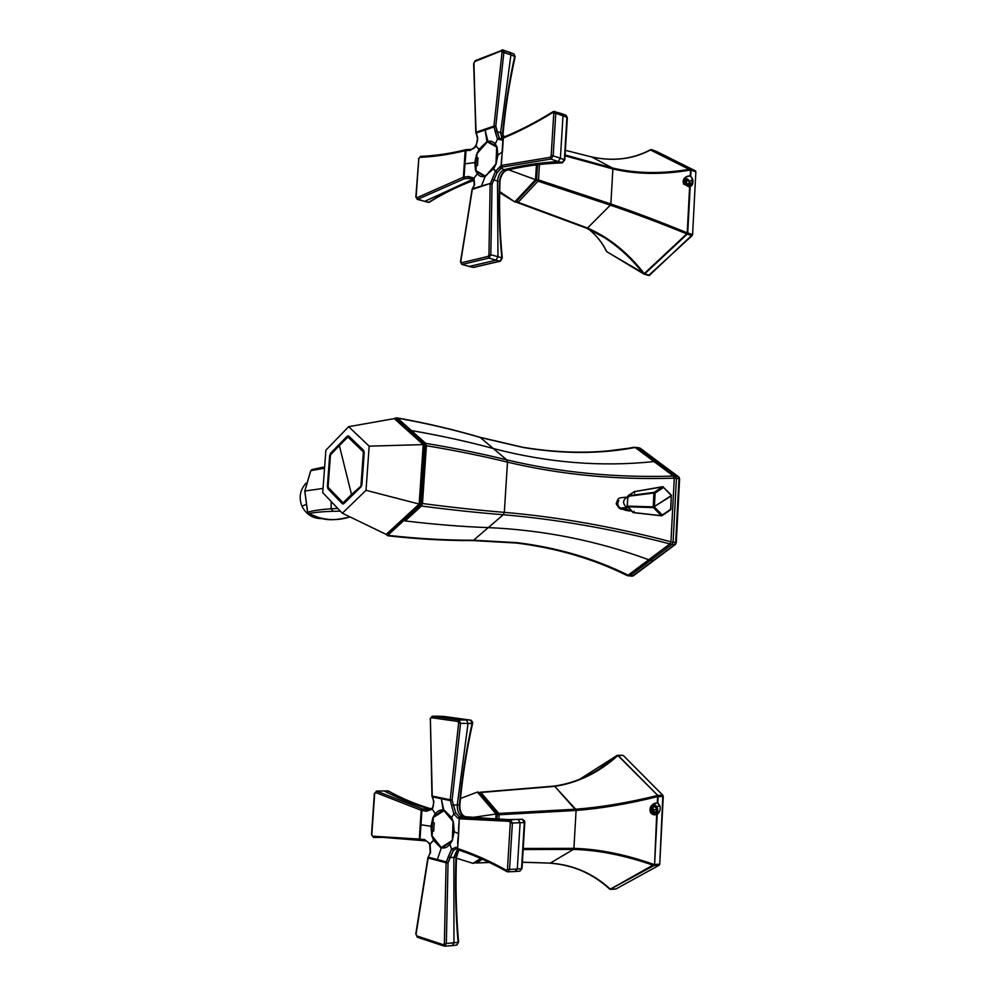 <?xml version="1.0" encoding="UTF-8"?>
<svg xmlns="http://www.w3.org/2000/svg" width="996" height="996" viewBox="0 0 996 996"><rect width="100%" height="100%" fill="white"/><g stroke="black" fill="none" stroke-linecap="round" stroke-linejoin="round"><path stroke-width="1.49" d="M360.901 486.982L342.885 504.001L327.995 488.887L327.373 486.496L329.639 455.732L330.61 453.23L348.214 435.812L363.54 450.242L364.212 452.67L361.934 484.43L360.901 486.982L361.934 484.43L364.212 452.67L363.54 450.242L348.787 436.099L347.143 436.273L349.335 436.622L347.143 436.273L330.61 453.23L331.83 453.417L330.61 453.23L329.639 455.732L330.386 455.844L329.639 455.732L327.373 486.496L328.132 486.596L327.373 486.496L327.995 488.887L329.863 489.136L327.995 488.887L342.238 503.665L343.583 503.839L342.238 503.665L343.881 503.59L360.901 486.982M322.729 492.647L325.866 450.229L348.65 426.686L369.167 446.158L366.018 490.293L342.363 513.214L322.729 492.647L342.363 513.214L386.174 534.404L342.363 513.214L366.018 490.293L419.154 504.063L386.174 534.404L387.407 534.541L386.174 534.404L419.154 504.063L366.018 490.293L369.167 446.158L423.2 444.602L419.154 504.063L420.399 504.225L387.407 534.541L420.399 504.225L419.154 504.063L423.2 444.602L369.167 446.158L348.65 426.686L394.267 418.619L423.2 444.602L424.433 444.801L420.399 504.225L424.433 444.801L423.2 444.602L394.267 418.619L348.65 426.686L325.866 450.229L322.729 492.647M395.487 418.83L424.433 444.801L395.487 418.83L394.267 418.619L395.487 418.83M351.513 494.464L361.76 485.413L351.513 494.464L339.362 445.598L347.878 436.995L363.391 451.91L361 485.313L363.391 451.91L364.212 452.035L347.878 436.995L350.094 437.356L347.878 436.995L339.362 445.598L351.513 494.464L343.097 502.793L351.513 494.464M344.516 502.98L343.097 502.793L328.082 487.256L330.473 454.848L339.362 445.598L330.473 454.848L328.082 487.256L343.097 502.793L344.516 502.98M644.088 274.112L649.504 275.307L644.698 273.85L687.215 234.122L692.071 235.691L648.62 275.481M690.726 176.043L691.037 170.129L695.868 171.81L692.593 234.533L687.738 232.964L690.178 186.476C692.581 185.58 693.415 183.202 692.668 179.367L690.203 175.831L690.514 170.017L690.726 176.043L692.668 179.367L689.73 181.446L692.668 179.367L691.187 186.09L690.178 186.476L687.738 232.964L689.643 186.576L687.215 232.865C659.738 221.598 634.29 211.974 610.859 203.981L612.876 168.946C636.407 174.499 662.278 174.86 690.514 170.017L690.726 176.043M612.49 168L612.876 168.946L565.043 155.799L612.876 168.946L612.49 168L565.093 154.965L612.49 168L591.686 156.97L612.49 168C636.008 173.59 661.904 173.989 690.153 169.208L695.457 170.889L656.289 151.342L695.457 170.889L690.626 169.208L651.533 149.674L656.289 151.342L651.533 149.674L690.153 169.208L651.533 149.674L650.301 149.898L690.514 170.017C662.278 174.86 636.407 174.499 612.876 168.946L610.859 203.981L538.487 179.903L539.446 164.514L538.487 179.903L536.632 179.853L537.977 181.148L610.349 205.164C633.78 213.132 659.252 222.693 686.754 233.861L644.238 273.614C628.015 252.71 609.116 237.509 587.515 228.022L610.349 205.164L587.515 228.022L518.144 202.313L537.977 181.148L518.144 202.313L516.824 201.043L517.148 202.487M643.565 273.875L606.651 251.577C602.779 243.236 596.766 235.741 588.636 229.105C596.766 235.741 602.779 243.236 606.651 251.577L606.34 250.793M683.667 184.16C682.596 181.16 683.306 178.757 685.783 176.977L690.203 175.831C684.837 176.118 682.658 178.894 683.667 184.16L689.643 186.576L683.667 184.16M651.035 149.661L650.488 149.736C632.846 159.173 613.2 161.576 591.587 156.92L591.475 156.907M594.861 232.093L604.261 237.496C618.815 246.859 631.887 258.948 643.478 273.763C631.887 258.948 618.815 246.859 604.261 237.484L586.769 228.296M591.686 156.97C613.486 161.663 633.282 159.223 651.06 149.674C633.282 159.223 613.486 161.663 591.686 156.97L565.367 150.321L591.686 156.97M591.425 156.907L565.379 150.309M516.974 202.362L516.102 201.827M536.495 180.002L537.579 164.726L536.495 180.002L508.645 169.83L535.512 179.691L536.433 164.863L535.512 179.691L514.783 201.889L499.681 191.543L514.783 201.889L499.656 192.701L514.783 201.889L535.512 179.691L536.495 180.015L515.754 202.188L514.783 201.889L515.754 202.188L536.495 180.015L537.442 164.738L536.495 180.015M597.662 233.587L604.261 237.484L586.719 228.271L517.098 202.462L516.812 201.055L518.144 202.313L587.515 228.022L517.509 202.624M538.487 179.903L537.977 181.148L536.632 179.853L538.487 179.903L610.859 203.981L610.349 205.164L537.977 181.148L538.487 179.903M610.859 203.981C634.29 211.974 659.738 221.598 687.215 232.865L686.754 233.861C659.252 222.693 633.78 213.132 610.349 205.164L610.859 203.981M586.719 228.271L587.515 228.022C609.116 237.509 628.015 252.71 644.238 273.614L606.875 251.789M643.926 274.074L649.504 275.307L692.593 234.533L692.071 235.691L687.215 234.122L687.738 232.964L686.754 233.861L687.215 232.865L692.593 234.533L695.868 171.81L695.457 170.889L695.868 171.81L690.153 169.208M503.055 136.377L505.744 136.328L503.055 136.377M473.947 267.227L500.453 261.164L501.847 257.79C499.37 232.516 498.585 207.143 499.506 181.658L499.855 180.052M473.586 267.401L468.842 266.43L473.586 267.401L500.378 261.176L502.283 258.064C499.805 232.815 499.033 207.467 499.942 181.994L500.166 179.965L499.506 181.658C498.585 207.143 499.37 232.516 501.847 257.79L500.054 261.164L473.262 267.389L469.29 266.43L496.045 260.168L500.054 261.164L496.045 260.168L497.975 256.682L501.847 257.79L497.975 256.682L497.502 180.998L499.506 181.658L497.502 180.998C498.162 175.047 500.478 171.262 504.474 169.619L506.503 170.241L505.196 170.764C502.407 172.507 500.59 175.495 499.706 179.703C500.59 175.495 502.407 172.507 505.196 170.764L506.503 170.241L504.474 169.619C521.792 165.348 539.633 162.672 558.021 161.601L561.981 162.834C542.384 163.506 523.884 165.971 506.503 170.241C523.884 165.971 542.372 163.506 561.981 162.834L562.254 162.871M474.196 180.239C458.011 186.264 442.971 193.635 429.089 202.35L424.719 201.366L428.529 202.412C442.548 193.598 457.749 186.165 474.133 180.089C457.749 186.165 442.548 193.598 428.529 202.412L424.719 201.366L472.54 179.355L473.959 179.766L469.066 178.184L468.394 176.479L474.034 178.085L474.146 179.753L474.034 178.085L477.321 173.715C479.225 176.18 481.628 177.101 484.554 176.479L493.655 168.698L497.054 172.794L500.963 168.411L504.474 169.619C500.478 171.262 498.162 175.047 497.502 180.998L497.975 256.682L496.045 260.168L469.29 266.43L462.256 264.401L488.961 258.076L496.045 260.168L488.961 258.076L490.816 254.802L497.975 256.682L490.816 254.802L492.036 184.073L493.941 179.915L497.502 180.998L493.941 179.915L497.054 172.794L492.036 184.073L490.418 183.376L492.086 179.591L493.941 179.915L492.086 179.591L495.386 171.561L499.905 166.768L500.963 168.411L502.445 167.042L550.975 159.036L558.021 161.601L560.412 158.239L564.794 159.995L567.346 117.677L565.965 115.287L566.923 117.316L564.371 159.634L561.981 162.834L564.371 159.634L560.412 158.239L562.989 115.822L566.923 117.316L562.989 115.822L562.03 113.743L560.922 113.905M501.81 139.365L499.295 138.046L497.079 131.534L500.615 132.717L510.923 54.805L514.72 56.311C509.031 81.971 504.997 107.668 502.607 133.414L500.615 132.717L502.109 139.067L500.615 132.717L503.042 133.763L503.067 137.958L502.607 133.414C504.997 107.668 509.031 81.971 514.72 56.311L514.036 54.058L515.144 56.71L510.923 54.805L510.164 52.452L509.392 52.489M514.148 54.108L514.845 56.884M515.144 56.71C509.466 82.357 505.433 108.041 503.042 133.763L503.266 137.573M507.263 170.055L506.503 170.241M562.852 162.535L558.021 161.601C539.633 162.672 521.792 165.348 504.474 169.619L500.963 168.411L497.054 172.794L495.386 171.561L490.418 183.376L492.036 184.073L490.816 254.802L488.961 258.076L462.256 264.401L469.29 266.43L461.795 264.401L461.347 262.782L488.052 256.408L488.961 258.076L488.052 256.408L488.949 254.889L490.816 254.802L488.949 254.889L490.169 184.073L492.036 184.073L490.169 184.073L488.949 254.889L488.052 256.408L461.347 262.782L461.733 264.388M473.648 179.193L469.066 178.184L472.54 179.355L424.719 201.366L417.872 199.225L464.323 178.757L471.569 178.16M472.316 178.371L473.249 178.869M475.266 147.134L473.735 148.429M474.034 178.085L474.557 184.845L472.303 188.854L474.557 184.845L474.034 178.085L468.394 176.479L469.066 178.184L464.323 178.757L464.074 177.101L468.394 176.479L464.074 177.101L464.995 163.83L474.806 162.585L475.528 170.291L477.333 173.727L474.034 178.085M472.316 189.365L460.476 261.699L461.347 262.782L460.762 261.637L472.316 189.365L490.418 183.376L472.017 189.551L472.552 188.68L481.454 186.028L485.089 176.591L481.454 186.028L490.418 183.376M474.333 185.468L473.772 179.479L472.004 178.272M460.725 261.873L472.017 189.551M487.554 184.223L484.156 185.219M550.975 159.036L553.166 155.849L560.412 158.239L558.021 161.601L550.975 159.036L502.445 167.042L500.963 168.411L499.905 166.768L501.249 165.635L502.445 167.042L501.561 165.398L550.153 157.318L550.975 159.036L550.153 157.318L551.162 155.812L553.166 155.849L555.768 113.27L562.989 115.822L560.412 158.239L553.166 155.849L550.975 159.036M495.41 165.299L497.888 155.239L502.133 151.965L497.888 155.239L496.058 163.892L493.655 168.698L495.41 165.299L485.662 176.143L495.41 165.299M501.835 156.297L500.976 166.095M500.59 166.407L495.398 171.561L493.655 168.698L484.554 176.479C481.628 177.101 479.225 176.18 477.333 173.727L476.001 171.337L484.554 176.479L475.876 171.262L478.404 172.009L475.876 171.262L475.528 170.291L476.586 154.293L474.806 162.585L464.995 163.83L466.178 149.649L470.486 149.487M417.05 199.312L424.719 201.366L417.05 199.312M476.138 146.2L470.124 150.408L470.735 149.388L470.124 150.408L465.842 150.558L470.124 150.408L476.138 146.2L475.839 145.628L478.939 149.338L477.009 154.218L478.939 149.338L476.138 146.2L477.669 137.722L476.138 146.2M476.188 132.904L477.296 137.958C478.005 138.967 477.52 141.519 475.839 145.628L475.851 145.628M503.914 52.128L503.092 49.875L503.914 52.128L510.923 54.805L502.084 51.941L501.362 50.908L474.706 61.578L475.279 60.619L473.947 63.184L475.777 132.518L477.669 137.722L476.088 132.219L484.952 129.169L476.088 132.219L473.648 63.632L474.706 61.578L501.362 50.908L501.934 49.925L501.362 50.908L502.084 51.941L503.914 52.128L495.784 126.193L503.914 52.128M502.432 49.937L510.114 52.439L510.923 54.805L500.615 132.717L497.079 131.534L495.784 126.193L493.941 126.106L502.084 51.941L493.941 126.106L484.952 129.169L495.784 126.193L499.295 138.046L497.49 139.141L495.186 131.808L497.079 131.534L495.186 131.808L494.091 126.928L495.784 126.193L494.091 126.928L497.49 139.141L499.295 138.033L502.021 139.116M501.623 140.038L497.49 139.141L501.623 140.038L503.005 138.282L501.623 140.038M553.888 111.477L561.981 113.731L562.989 115.822L555.768 113.27L554.822 111.291L555.768 113.27L553.166 155.849L551.162 155.812L550.153 157.318L501.561 165.398L502.445 167.042L501.249 165.635L503.316 138.058C519.539 131.397 536.06 122.857 552.905 112.411L553.764 113.245L551.162 155.812L553.764 113.245L555.768 113.27L552.905 112.411C536.06 122.857 519.539 131.397 503.316 138.058L502.457 151.716M466.265 149.711L465.169 150.657C449.57 154.492 434.418 156.721 419.702 157.356C434.418 156.721 449.57 154.492 465.169 150.657L465.891 149.686L465.169 150.657L463.401 177.188L464.074 177.101L464.323 178.757L463.401 177.188L416.888 197.756L463.401 177.188L464.323 178.757L417.872 199.225L415.83 197.133L418.793 158.663L416.129 196.922L416.888 197.756L416.129 196.922L418.756 159.161M478.703 186.85L475.329 187.846M497.104 147.645L496.07 163.68L497.104 147.645L497.888 155.239L497.104 147.645M497.116 147.42L495.261 143.984L497.49 139.141L495.261 143.984C493.306 141.569 490.866 140.722 487.928 141.432L478.939 149.338L486.82 141.806L477.221 152.699L486.957 141.656L489.957 142.739L486.957 141.656L485.114 130.028L487.928 141.432C490.866 140.722 493.306 141.569 495.261 143.984L496.643 146.375L487.928 141.432L497.116 147.42M502.694 142.963L502.395 147.595M465.817 149.699C450.317 153.521 435.252 155.75 420.623 156.397L419.702 157.356L420.847 156.434M419.702 157.356L418.793 158.663L419.702 157.356M478.217 132.344L482.96 130.737M475.204 60.644L473.648 63.632L475.901 133.115M504.362 137.099L503.005 138.282L503.578 137.323M502.121 139.054L503.03 138.145M553.303 111.527L552.905 112.411L554.847 111.303M487.218 129.293L492.012 127.625M474.806 162.585L476.586 154.293L475.553 170.079L474.806 162.585M464.995 163.83L464.074 177.101L463.401 177.188L464.273 163.917L464.995 163.83L464.273 163.917L465.169 150.657L465.842 150.558L464.995 163.83M502.133 151.965L503.005 138.282M470.697 149.388L466.116 149.674M494.091 126.928L493.941 126.106L494.091 126.928L476.225 133.028M485.114 130.028L484.952 129.169M690.714 185.443C690.104 180.712 688.037 178.321 684.513 178.272L683.829 179.342C683.903 182.803 685.534 185.268 688.734 186.725C685.534 185.268 683.903 182.803 683.829 179.342L684.937 179.654C686.057 184.509 687.887 186.14 690.44 184.546L690.079 186.489L690.44 184.546C689.319 179.703 687.489 178.072 684.937 179.654L683.829 179.342C687.028 177.363 689.319 179.405 690.714 185.443M690.44 184.546C687.887 186.14 686.057 184.509 684.937 179.654C687.489 178.072 689.319 179.703 690.44 184.546M685.758 181.421L687.24 183.862L689.17 184.546L689.618 182.778L688.136 180.338L686.207 179.654L685.758 181.421L686.207 179.654L688.136 180.338L689.618 182.778L689.17 184.546L687.24 183.862L685.758 181.421M687.813 184.073L689.618 182.778L687.813 184.073M686.02 181.845L688.136 180.338L686.02 181.845M490.356 142.889L487.355 141.88L477.047 153.571L476.735 158.215L477.956 158.613L476.735 158.215L477.047 153.571L487.355 141.88L496.954 146.624L490.356 142.889M497.116 147.333L487.355 141.88L497.116 147.333M495.921 164.514L496.705 147.196L495.921 164.514M485.612 176.192L495.597 164.402L485.612 176.192M475.926 170.528L485.127 176.043L475.926 170.528L476.237 165.871L475.926 170.528M478.005 157.816L476.735 158.215L478.005 157.816L477.495 165.473L478.005 157.816M476.237 165.871L477.495 165.473L476.237 165.871M622.637 509.143C619.711 508.296 621.106 507.773 626.845 507.549L626.845 507.549C621.106 507.773 619.711 508.296 622.637 509.143M626.596 507.599L623.073 509.242L626.596 507.599M627.418 497.153L626.982 497.129C622.55 500.316 622.512 503.789 626.845 507.549L628.152 507.512L626.845 507.549C622.512 503.789 622.55 500.316 626.982 497.129L627.605 497.104M627.729 507.524L623.832 507.711M627.343 506.18L633.431 512.641L661.518 515.804L633.17 512.504L627.58 506.802L653.451 507.587L661.257 515.667L662.216 515.019L654.409 506.927L653.451 507.587L653.214 506.864L627.144 506.117L627.841 496.319L627.343 506.093L654.409 506.927L655.094 493.057L663.573 487.405L671.292 495.535L654.422 506.553L671.279 495.896L670.619 509.267L661.792 515.741L653.451 507.587L627.58 506.802L627.343 506.093L627.58 506.802M634.091 511.309L633.17 512.504L661.257 515.667L670.644 509.354M663.224 486.807L634.228 491.688L662.689 486.72L654.21 492.36L627.99 495.747L634.228 491.688L627.841 496.319L633.966 491.862M627.841 496.419L627.144 506.117M653.239 506.491L653.911 493.008L653.239 506.491M628.526 497.191L627.841 496.319L653.911 493.008L627.841 496.319L628.339 495.622M634.651 493.182L634.079 491.75M627.841 496.319L654.21 492.36L654.609 493.892M654.409 492.285L653.911 493.008L654.21 492.36L655.094 493.057L653.911 493.008L655.094 493.057L654.409 506.927L653.214 506.864L653.451 507.587L654.409 506.927L662.216 515.019L661.518 515.804M671.341 495.149L663.573 487.405L655.094 493.057L654.21 492.36L662.838 486.658L634.377 491.626L662.838 486.658L671.404 495.622M670.619 509.267L671.292 495.535L670.806 509.317M627.368 506.715L632.958 512.417L627.343 506.217M579.647 779.245L617.669 755.279L657.746 795.418L618.205 755.528L623.235 755.441L662.863 795.256L657.248 795.567C627.779 802.776 600.588 807.32 575.688 809.213L498.784 813.433L497.241 814.579L496.942 819.459L497.241 814.579L499.158 814.74L498.859 819.521L499.158 814.74L576.086 810.458L573.908 848.355C598.696 849.04 625.413 854.406 654.036 864.478C625.413 854.406 598.696 849.04 573.908 848.355L576.086 810.458C600.986 808.54 628.165 803.921 657.609 796.613L657.273 802.901L659.887 805.752C660.672 809.511 659.788 812.363 657.223 814.28L656.675 814.504C654.061 815.313 651.982 814.616 650.438 812.4C649.28 808.017 650.799 804.967 654.995 803.224L657.273 802.901L657.609 796.613L657.273 802.901C651.67 803.648 649.392 806.81 650.438 812.4C651.982 814.616 654.061 815.313 656.663 814.504L654.596 864.478L657.223 814.28C659.788 812.363 660.672 809.511 659.887 805.752L657.821 803.025L658.157 796.626L663.274 796.464L659.738 864.179L654.036 864.478L610.361 889.191L654.061 865.512L659.215 865.213L615.926 888.98L610.361 889.191L653.575 865.375L610.087 889.216M616.935 755.541L579.709 779.221L616.935 755.541L599.555 768.812L616.935 755.541M659.887 805.752L656.812 806.698L659.887 805.752M522.377 862.275L550.228 863.109C573.148 864.752 593.193 873.442 610.361 889.191C593.193 873.442 573.148 864.752 550.228 863.109L573.385 849.414L550.228 863.109L522.39 862.175L549.531 863.084M575.688 809.213L554.735 786.354C577.879 782.868 598.87 772.635 617.707 755.653C598.87 772.635 577.879 782.868 554.735 786.354L576.086 810.458L497.241 814.579L498.784 813.433L480.894 792.48L554.735 786.354L480.333 792.206L499.158 814.74L498.784 813.433L575.688 809.213C600.588 807.32 627.779 802.776 657.248 795.567L657.609 796.613C628.165 803.921 600.986 808.54 576.086 810.458L575.688 809.213M554.374 786.118C570.322 783.79 585.374 778.025 599.555 768.812C585.287 778.088 570.135 783.852 554.112 786.093L480.346 792.206L479.313 793.09L480.346 792.206M523.149 849.526L573.385 849.414L523.149 849.526M489.472 862.499L476.175 862.984L489.31 862.424L476.449 862.897L482.363 859.212L475.578 862.673M573.908 848.355L523.211 848.455L573.908 848.355L573.385 849.414L573.908 848.355M479.524 793.339L480.894 792.48L479.524 793.339M653.575 865.375L654.596 864.478L653.575 865.375C624.915 855.39 598.185 850.061 573.385 849.414M610.361 889.191L609.589 888.992L610.361 889.191M657.248 795.567L658.157 796.626L657.248 795.567M549.892 863.196C572.625 864.814 592.533 873.43 609.639 889.042L615.926 888.98L659.215 865.213L659.738 864.179L659.215 865.213L654.061 865.512L654.596 864.478L659.738 864.179L662.863 795.256L663.274 796.464L658.157 796.626L657.746 795.418L662.863 795.256L623.235 755.441L617.01 755.478M622.338 755.317L617.669 755.279M472.092 817.492L496.095 814.043L495.759 819.409L496.095 814.043L472.092 817.492M460.476 798.493L477.395 792.081L496.095 814.043L497.141 814.006L496.805 819.459L497.141 814.006L496.095 814.043L477.395 792.081L460.476 798.493M480.695 858.477L472.876 863.345L456.467 858.166L472.876 863.345L480.695 858.477M478.429 792.069L497.141 814.006L478.429 792.069L477.395 792.081L478.429 792.069M473.922 863.283L481.242 858.714L473.922 863.283M456.716 945.055L458.085 942.328C455.658 913.681 454.96 885.32 456.019 857.257L456.442 854.668L456.019 857.257C454.96 885.32 455.658 913.681 458.085 942.328L456.716 945.055L452.445 945.59L453.952 942.764L458.085 942.328L453.952 942.764L453.877 857.382L456.019 857.257L453.877 857.382L457.513 849.202L453.877 857.382L453.952 942.764L452.396 945.59L444.814 946.2L446.32 943.523L453.952 942.764L446.32 943.523L448.038 862.86L450.08 857.581L453.877 857.382L450.08 857.581L453.292 850.547L456.38 848.617L453.292 850.547L448.038 862.86L446.37 861.913L448.15 857.083L450.08 857.581L448.15 857.083L451.574 849.14L453.292 850.547L451.574 849.14L456.081 847.297L457.201 848.816M458.272 942.092L458.571 942.166C456.143 913.531 455.458 885.195 456.504 857.145L458.82 850.024M458.596 849.949L456.23 855.178L458.596 849.949M464.223 816.197L463.85 816.11C461.185 814.504 459.679 811.466 459.33 806.972L459.393 804.88C461.92 777.316 466.153 750.187 472.079 723.507L470.672 720.145L443.942 716.423M388.502 791.048L388.104 790.936C401.114 798.244 415.494 804.258 431.243 808.964C415.494 804.258 401.114 798.244 388.104 790.936L388.789 791.31M388.104 790.936L384.07 790.924L388.104 790.936M472.253 723.258L468.02 723.47L466.489 719.971L459.069 719.996L432.276 716.249L443.78 716.398L471.158 720.32M439.348 716.224L470.672 720.145L472.552 723.457C466.626 750.125 462.405 777.229 459.878 804.78L459.816 806.972C460.264 811.715 461.721 814.778 464.186 816.172L464.422 816.347M463.85 816.11L465.157 816.533L463.003 816.558C459.044 815.214 457.127 811.342 457.264 804.942L459.393 804.88L459.33 806.972C459.679 811.466 461.185 814.504 463.85 816.11M521.53 868.699L524.78 822.459L522.302 819.297L524.319 822.559L521.53 868.699L519.825 871.127L521.53 868.699L517.298 868.998L521.53 868.699M514.546 819.559L513.65 819.583M509.603 819.633L459.256 816.77L455.732 812.798L453.479 805.029L457.264 804.942L468.02 723.47L472.079 723.507C466.153 750.2 461.92 777.316 459.393 804.88L457.264 804.942C457.127 811.342 459.044 815.214 463.003 816.558L505.408 819.633M417.61 937.248L416.639 935.879L443.457 944.743L444.141 946.113L443.457 944.743L444.365 943.523L446.32 943.523L444.141 946.113L417.324 937.211L415.805 933.85L427.869 857.867L416.067 934.198L417.324 937.211M444.365 943.523L446.096 862.748L448.038 862.86L446.32 943.523L444.365 943.523L443.457 944.743L416.639 935.879L416.067 934.198L428.156 858.054L446.096 862.748L444.365 943.523M514.857 871.351L517.298 868.998L520.111 822.733L524.319 822.559L520.111 822.733L518.094 819.347L522.302 819.297L502.158 819.671M428.965 809.81L422.379 808.901L376.799 791.21L384.07 790.924C398.699 798.481 414.187 804.631 430.533 809.399C414.187 804.631 398.699 798.481 384.07 790.924L388.477 791.023C401.388 798.282 415.656 804.258 431.28 808.939M424.956 840.861L420.25 840.4L419.988 839.18L421.906 810.395L426.288 811.242L421.906 810.395L422.379 808.901L421.208 810.296L375.592 792.517L376.351 791.11L384.07 790.924L376.799 791.21L422.379 808.901L427.209 809.698L426.288 811.242L432.389 809.225L433.92 801.444L432.115 796.676L433.92 801.444L432.389 809.225L432.214 808.03L432.389 809.225L426.288 811.242L427.209 809.698L428.903 809.823M443.594 716.398L432.14 716.236L459.069 719.996L466.489 719.971L468.02 723.47L460.55 723.295L459.069 719.996L457.923 721.453L431.131 717.655L432.276 716.249L430.372 718.95L432.252 795.928M518.02 819.347L508.408 819.895L460.662 817.355L459.256 816.77L463.003 816.558C479.873 819.185 497.477 820.144 515.816 819.447L518.032 819.347L520.111 822.733L517.298 868.998L515.517 871.512L507.923 871.824L509.554 869.458L517.298 868.998L509.554 869.458L512.392 823.007L520.111 822.733L512.392 823.007L510.5 819.808L518.02 819.347L510.487 819.808L509.442 821.327L510.301 822.833L507.462 869.271L509.554 869.458L507.923 871.824L506.441 870.305L506.914 871.575C490.555 862.424 474.37 855.191 458.322 849.862L457.637 848.53C473.772 853.871 490.044 861.129 506.441 870.305L507.462 869.271L506.441 870.305C490.044 861.129 473.772 853.871 457.637 848.53L458.098 849.75M419.988 840.35L382.115 837.312L373.562 837.474L384.879 837.325M444.067 861.316L437.356 859.536L441.253 848.106L432.152 836.802L440.718 847.658L433.484 840.288L431.704 835.358L432.862 817.778L443.17 810.034L433.484 816.596L435.227 813.832C437.543 810.956 440.195 809.686 443.17 810.034L444.228 810.196L452.993 820.978L444.278 810.271L451.624 817.479L453.852 813.919L455.732 812.798L459.256 816.77L457.948 818.264L453.852 813.919L451.524 805.179L453.479 805.029L452.109 800L460.55 723.295L468.02 723.47L457.264 804.942L453.479 805.029L455.732 812.798L453.852 813.919L451.624 817.479L453.466 822.547L451.624 817.479L443.743 809.848L441.328 798.742L443.17 810.034C440.195 809.686 437.543 810.956 435.227 813.832L432.389 809.225L435.227 813.832L432.862 817.778L431.019 826.269L420.984 824.775L431.019 826.269L431.704 835.358L433.484 840.288L430.11 843.799L424.421 839.504L419.988 839.18L424.421 839.504L425.055 840.885L424.421 839.504L430.11 843.799L430.546 852.576L428.093 857.245L430.546 852.576L429.737 844.596L433.484 840.288L441.826 847.932C444.814 848.393 447.503 847.185 449.881 844.309L451.574 849.14L446.37 861.913L448.038 862.86L428.205 857.743M457.475 849.115L456.081 847.297L457.326 848.405L456.081 847.297L451.574 849.14L449.881 844.309L452.321 840.338L454.213 831.685L458.297 833.528L454.213 831.685L452.321 840.338L449.881 844.309C447.503 847.185 444.814 848.393 441.826 847.932L451.674 841.533L441.253 848.106L437.356 859.536L446.37 861.913M457.973 838.259L457.637 843.301M374.695 793.302L376.799 791.21L374.67 793.488L371.807 834.611M432.252 796.153L433.571 801.282C433.646 805.316 433.198 807.569 432.214 808.03L428.753 809.823M374.384 793.376L371.508 834.698L373.6 837.474L372.554 836.179L419.291 839.055L420.275 840.4L382.115 837.312M434.903 858.913L430.621 857.817M428.417 857.232L428.156 858.054L428.417 857.232L437.356 859.536L437.057 860.407M428.255 857.593L430.197 852.452L429.737 844.596C428.006 841.857 426.437 840.624 425.055 840.885L420.15 840.387M440.83 847.808L442.174 847.708L440.83 847.808M457.625 848.53L459.243 818.687L458.596 818.388M430.372 719.025L431.131 717.655L457.923 721.453L458.646 722.996L450.192 799.788L452.109 800L450.354 800.61L451.524 805.179L450.354 800.61L452.109 800L450.192 799.788L458.646 722.996L460.55 723.295L458.646 722.996L457.923 721.453L459.069 719.996L460.55 723.295L452.109 800L453.479 805.029L451.524 805.179L453.852 813.919L457.948 818.264L459.256 816.77L460.662 817.355L459.542 818.812L509.442 821.327L459.542 818.812L460.662 817.355L459.243 818.687L458.608 833.664L459.243 818.687L460.662 817.355L510.5 819.808L512.392 823.007L509.554 869.458L507.462 869.271L510.301 822.833L512.392 823.007L510.301 822.833L509.442 821.327L510.5 819.808L508.408 819.895L515.816 819.447M457.637 848.53L458.608 833.664L457.637 848.53M453.454 822.684L452.333 840.101L453.454 822.684L454.213 831.685L453.454 822.684M458.895 823.779L458.583 828.797M434.953 797.398L438.663 798.182M450.354 800.61L441.328 798.742L441.153 797.896L450.192 799.788L450.354 800.61L450.192 799.788L432.252 796.065L430.372 718.95L431.953 795.991L432.401 796.862L432.252 796.065L441.153 798.02M443.955 799.278L447.702 800.049M420.237 824.663L419.291 839.055L372.554 836.179L371.794 834.835L374.67 793.488L375.592 792.517L421.208 810.296L420.237 824.663L420.984 824.775L419.988 839.18L419.291 839.055L421.208 810.296L422.379 808.901L421.208 810.296L421.906 810.395L420.984 824.775L420.237 824.663M432.04 836.665L432.7 836.628L432.04 836.665M431.019 826.269L432.849 818.015L431.716 835.134L431.019 826.269M433.36 816.683L434.517 816.658L433.36 816.683M443.307 809.935L443.955 809.935L443.307 809.935M441.328 798.742L432.401 796.862M657.858 811.703C657.883 807.283 656.264 804.793 652.99 804.245C656.264 804.793 657.883 807.283 657.858 811.703C654.434 816.01 652.019 814.442 650.637 806.997L650.637 806.997C650.699 811.79 652.467 814.255 655.928 814.379L657.858 811.703M650.649 806.885L651.782 807.333C652.89 813.296 654.82 814.554 657.559 811.105C656.451 805.166 654.521 803.909 651.782 807.333L650.649 806.885M657.559 811.105C654.82 814.554 652.89 813.296 651.782 807.333C654.521 803.909 656.451 805.166 657.559 811.105M652.617 809.287L654.16 811.827L656.215 811.752L656.725 809.15L655.181 806.623L653.127 806.685L652.617 809.287L653.127 806.685L655.181 806.623L656.725 809.15L656.215 811.752L654.16 811.827L652.617 809.287M653.986 809.997L656.725 809.15L653.986 809.997L653.762 811.167L652.853 808.13L653.986 809.997M653.015 807.295L655.181 806.623L653.015 807.295M444.403 810.42L433.31 817.479L432.974 822.509L433.31 817.479L444.403 810.42M453.454 821.924L443.706 810.433L453.454 821.924M452.284 840.612L453.068 821.937L452.284 840.612M442.573 847.447L441.29 847.509L451.86 840.636L441.29 847.509L442.573 847.447M432.102 835.856L441.29 847.509L432.102 835.856L432.426 830.813L432.102 835.856M433.721 830.764L432.426 830.813L433.696 831.125L434.244 822.808L432.974 822.509L434.244 822.808L433.696 831.125L432.426 830.813L433.721 830.764M675.288 544.538L633.356 575.812L675.437 544.426L676.272 542.596L679.596 478.902L678.662 476.847L639.644 447.963L658.605 462.082L656.04 461.634L637.091 447.503L639.644 447.963L635.162 447.478C600.526 454.076 563.238 454.089 523.298 447.515L480.209 437.468C454.052 429.737 426.475 423.3 397.491 418.133L396.246 418.27L410.128 430.708L396.246 418.27L397.491 418.133L411.398 430.558L410.128 430.708L424.408 443.494L425.031 445.561L421.109 503.366L420.188 505.557L421.42 506.03L405.173 520.933C434.567 524.469 462.269 526.685 488.277 527.606C462.269 526.685 434.567 524.469 405.173 520.933L421.42 506.03L420.188 505.557L403.953 520.46L405.173 520.933L403.953 520.46L388.091 535.014L389.312 535.475L385.9 534.267L388.091 535.014L420.188 505.557L421.109 503.366L422.478 503.515L421.109 503.366L425.031 445.561L426.4 445.722L422.478 503.515C451.985 507.387 479.263 510.338 504.325 512.355C557.897 516.936 613.436 526.735 670.943 541.762L673.072 542.148L676.421 478.317L674.28 478.155C616.038 480.047 560.449 474.706 507.487 462.132C482.749 456.056 455.72 450.59 426.4 445.722L425.031 445.561L424.408 443.494L425.678 443.345L426.4 445.722L425.678 443.345L424.408 443.494L410.128 430.708L411.398 430.558L425.678 443.345C454.985 448.237 482.002 453.74 506.727 459.853L507.487 462.132L506.727 459.853C559.665 472.478 615.254 477.881 673.47 476.088L674.28 478.155L673.47 476.088L675.587 476.2L676.421 478.317L675.587 476.2L673.47 476.088C615.254 477.881 559.665 472.478 506.727 459.853L493.319 448.524C547.775 462.791 601.335 467.136 654.023 461.559L673.47 476.088L654.023 461.559L656.04 461.634L675.587 476.2L678.164 476.636L678.986 478.752L676.421 478.317L678.986 478.752L675.662 542.484L673.072 542.148L675.662 542.484L674.603 544.675L672.014 544.339L673.072 542.148L672.014 544.339L669.91 543.903L670.943 541.762L669.91 543.903C612.391 528.976 556.851 519.252 503.279 514.733L504.325 512.355L503.279 514.733C478.217 512.766 450.927 509.865 421.42 506.03L422.478 503.515L426.4 445.722C455.72 450.59 482.749 456.056 507.487 462.132C560.449 474.706 616.038 480.047 674.28 478.155L676.421 478.317L673.072 542.148L670.943 541.762L674.28 478.155L670.943 541.762C613.436 526.735 557.897 516.936 504.325 512.355L507.487 462.132L504.325 512.355C479.263 510.338 451.985 507.387 422.478 503.515L421.42 506.03C450.927 509.865 478.205 512.766 503.279 514.733C556.851 519.252 612.391 528.976 669.91 543.903L648.745 559.752L650.749 560.238L672.014 544.339L674.603 544.675L653.339 560.536L650.749 560.238L629.036 576.012L630.045 575.713L628.14 575.178L633.356 575.812L630.045 575.713L650.749 560.238L653.339 560.536L632.634 575.987L674.603 544.675L675.662 542.484L675.437 544.426L674.603 544.675L675.325 544.513M396.246 418.27L394.565 418.669L396.246 418.27M389.312 535.475L388.34 535.848L389.312 535.475C418.656 538.736 446.743 540.318 473.573 540.218C446.743 540.318 418.656 538.736 389.312 535.475M395.2 418.133L396.931 417.859M488.277 527.606L473.573 540.218L517.41 542.683C557.648 547.7 594.55 558.532 628.14 575.178L626.696 575.339L628.14 575.178L648.745 559.752C597.152 540.741 543.667 530.034 488.277 527.606L503.279 514.733L488.277 527.606C543.667 530.034 597.152 540.741 648.745 559.752L669.91 543.903L672.014 544.339L650.749 560.238L648.745 559.752L628.14 575.178C594.55 558.532 557.648 547.7 517.41 542.683L473.573 540.218L488.277 527.606M601.995 451.686L633.431 447.615M639.644 447.963L640.353 448.412L639.644 447.963M312.122 469.539L322.281 467.373L312.122 469.539L310.715 470.71L312.122 469.539L322.393 467.348M324.534 468.22L310.777 470.66L324.534 468.22M310.777 470.66L304.826 491.04L323.04 488.414L304.826 491.04L310.715 470.772M304.826 491.14L307.602 512.28L308.835 513.612C322.169 520.223 335.764 521.369 349.621 517.024L349.621 517.024C335.764 521.369 322.169 520.223 308.835 513.612L307.677 512.243C312.582 510.674 320.388 509.516 331.12 508.782L337.806 508.446L331.12 508.782L333.087 511.284L331.12 508.782C320.388 509.516 312.582 510.674 307.677 512.243L308.835 513.612C314.425 512.367 322.517 511.595 333.087 511.284C322.517 511.595 314.425 512.367 308.835 513.612L308.748 513.562M340.408 511.16L333.087 511.284L340.408 511.16M629.684 510.886L625.575 508.483L629.684 510.886M618.852 500.49C614.071 508.172 626.833 511.284 631.514 510.948L626.733 510.462L621.106 508.358M386.672 535.064L388.34 535.848C417.698 539.11 445.822 540.691 472.727 540.579L516.389 543.032C556.453 548.024 593.23 558.793 626.696 575.339L626.409 575.14M630.854 575.949L628.277 575.676M308.772 513.625C320.986 518.144 325.605 522.813 349.584 517.036L349.546 517.049M331.158 501.486L331.12 508.782L331.158 501.486M307.677 512.243L304.826 491.04M675.662 542.484L678.986 478.752L675.662 542.484M314.537 468.979L324.634 466.937M678.874 477.072L679.596 478.902L678.874 477.072M658.605 462.082L678.164 476.636L675.587 476.2L656.04 461.634L658.605 462.082M654.023 461.559L635.162 447.478L637.091 447.503L656.04 461.634L654.023 461.559C601.335 467.136 547.775 462.791 493.319 448.524L480.209 437.468L523.298 447.515C563.238 454.089 600.526 454.076 635.162 447.478L654.023 461.559M493.319 448.524C467.821 441.589 440.506 435.588 411.398 430.558L397.491 418.133C426.475 423.3 454.052 429.737 480.209 437.468L506.727 459.853C482.002 453.74 454.985 448.237 425.678 443.345L411.398 430.558C440.506 435.588 467.821 441.589 493.319 448.524M305.535 504.673L301.975 506.267C298.638 497.714 299.958 490.032 305.959 483.222C299.958 490.032 298.638 497.714 301.975 506.267L305.535 504.673M322.754 518.605C313.292 518.891 306.37 514.783 301.975 506.267C306.37 514.783 313.292 518.891 322.754 518.605M516.077 201.839L517.41 202.599M588.624 229.092C596.654 235.666 602.58 243.061 606.415 251.291M648.77 275.543L643.665 273.95M656.202 151.305L651.496 149.649M500.166 179.965C501.137 175.495 502.992 172.42 505.707 170.727L506.864 170.254C524.195 166.008 542.633 163.543 562.192 162.871L564.794 159.97L567.346 117.677L566.101 115.349M514.036 54.058L510.164 52.452M565.965 115.287L562.03 113.743M472.316 188.817L474.196 185.094M461.795 264.401L460.488 261.699M470.735 149.388L470.735 149.388C471.743 149.836 473.449 148.591 475.827 145.653M418.482 158.887L420.561 156.397M503.117 49.887L475.279 60.619M553.241 111.564C536.471 121.96 520.024 130.476 503.889 137.099M626.907 497.129C618.317 498.05 618.441 497.016 616.2 503.727C618.329 507.798 620.359 509.616 622.263 509.155M628.19 507.549L627.256 507.574M670.47 509.927L662.066 515.667M476.15 862.984L475.117 862.548M615.653 889.055L610.598 889.391M456.791 945.042L458.571 942.166M470.735 720.145C472.415 721.428 473.025 722.536 472.552 723.457M522.302 819.297C524.319 820.455 525.141 821.513 524.78 822.459L522.004 868.574L519.924 871.114M519.825 871.127L515.579 871.512M430.085 719.012L432.14 716.236L439.51 716.211M427.869 857.867L428.093 857.245M507.923 871.824L506.914 871.575M371.508 834.71L373.562 837.474M432.115 796.676L431.953 795.991M655.841 814.404L654.509 814.815M396.993 417.872C425.977 423.039 453.578 429.5 479.773 437.232M522.713 447.254L479.811 437.232M679.222 477.445L640.142 448.175L634.103 447.266C599.642 453.803 562.528 453.803 522.751 447.254M307.602 512.28L304.751 491.09L310.715 470.71M626.696 575.339L629.036 576.012M633.356 575.812L631.626 576.286"/></g></svg>
